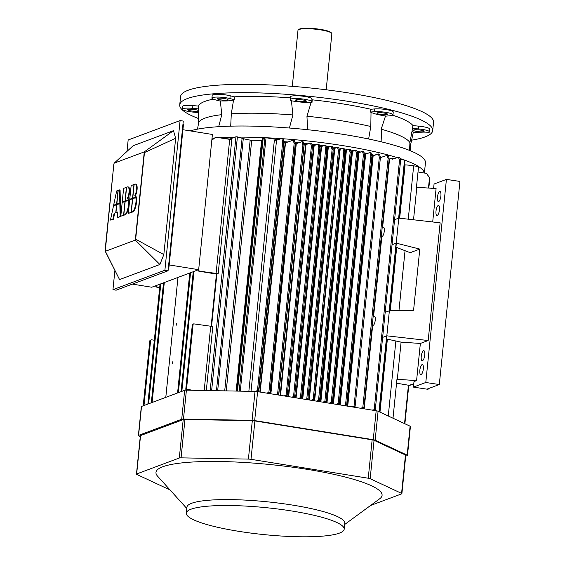 <?xml version="1.0" encoding="UTF-8"?>
<svg xmlns="http://www.w3.org/2000/svg" width="565" height="565" viewBox="0 0 565 565"><rect width="100%" height="100%" fill="white"/><g stroke="black" fill="none" stroke-linecap="round" stroke-linejoin="round"><path stroke-width="0.85" d="M429.824 178.222L426.462 173.377L418.008 171.965L426.462 173.377L429.52 177.587L428.461 188.053L429.52 177.587L428.821 188.081L429.824 178.222M393 418.213L396.934 379.44L393 418.213M416.44 187.403L418.559 166.604L413.672 165.813L408.255 219.192L413.672 165.813A14.189 2.415 -174.2 0 0 405.084 164.888A5.678 0.968 5.8 0 1 404.314 164.839A5.678 0.968 5.8 0 0 405.084 164.888L399.667 218.21L405.084 164.888A14.189 2.415 -174.2 0 1 413.672 165.82L418.559 166.604L416.44 187.403M405.048 250.705L398.968 310.588L405.048 250.705M395.874 341.013L388.261 416.002L395.874 341.013M150.629 340.208L149.831 340.737L151.208 339.742L149.831 340.737L151.208 339.742L150.629 340.208L144.033 405.154L144.689 405.26L144.033 405.154L150.629 340.208M143.637 405.296L144.033 405.154L143.284 405.169L149.831 340.737L143.284 405.169L144.294 405.409L143.637 405.296M154.337 340.236L151.208 339.742L154.337 340.236M159.683 287.62L156.258 287.041L159.704 287.373L156.653 286.893L156.117 286.173L156.653 286.893L156.258 287.041L155.46 285.841L156.258 287.041L159.683 287.62M155.728 285.742L156.117 286.173L156.18 285.572L156.117 286.173L155.728 285.742M178.01 392.449L178.66 392.555L178.01 392.449M179.056 392.407L177.65 392.315L189.769 273.015L177.65 392.315L178.399 392.301L190.546 272.718L178.399 392.301L179.056 392.407M176.64 324.254L176.174 325.299L176.471 323.448L176.174 325.299L176.471 323.448L176.64 324.254M172.742 362.652L172.276 363.691L172.572 361.847L172.276 363.691L172.572 361.847L172.742 362.652M152.402 402.372L151.392 402.139L152.797 402.224L152.14 402.125L164.288 282.542L152.14 402.125L151.392 402.139L163.511 282.832L151.392 402.139L152.402 402.372M148.659 403.417L149.329 403.523L148.659 403.417L160.806 283.842L148.659 403.417L147.917 403.438L148.659 403.417M148.27 403.565L147.917 403.438L160.036 284.131L147.917 403.438L148.927 403.671L148.27 403.565M211.939 139.061L212.913 139.216L211.939 139.061M182.537 391.107L181.125 391.015L182.135 391.255L181.125 391.015L193.244 271.716L181.125 391.015L181.866 391.001L194.014 271.426L181.866 391.001L182.537 391.107M193.039 390.281L185.758 389.285L191.168 390.245L185.758 389.285L192.305 324.854L193.689 323.858L212.807 326.514L193.689 323.858L192.305 324.854L193.689 323.858L192.305 324.854L185.758 389.285L186.499 389.271L193.096 324.331L186.499 389.271L193.039 390.281M216.063 273.622L199.134 271.009L198.202 269.858L198.583 270.275L198.647 269.696L199.134 271.009L198.739 271.158L216.875 274.145L218.182 273.651L198.739 271.158L216.875 274.145L218.182 273.651L216.063 273.622L229.701 139.357L231.82 139.386L215.675 137.189L229.701 139.357L216.063 273.622M211.819 140.261L215.675 137.189L211.819 140.261M197.934 269.957L198.739 271.158L197.934 269.957M276.525 140.254L274.364 140.212L248.861 391.305L274.364 140.212L276.525 140.254L251.022 391.347L276.525 140.254L281.794 138.411L283.037 138.616L283.821 141.893L282.747 141.582L281.794 138.411L276.525 140.254M257.456 390.577L258.544 390.719L256.694 391.531L258.544 390.719L283.821 141.893L282.747 141.582L281.794 138.411L283.037 138.616L283.821 141.893L258.544 390.719L255.041 391.418L186.408 390.154A3.404 0.579 -174.2 0 0 184.656 390.309L141.525 406.44A3.404 0.579 -174.2 0 0 141.321 406.609A3.404 0.579 -174.2 0 1 141.525 406.44L184.656 390.309L181.711 419.244A3.404 0.579 5.8 0 1 183.47 419.089L252.082 420.353A3.404 0.579 5.8 0 1 254.674 420.593L373.239 439.697A3.404 0.579 5.8 0 1 375.153 440.184L407.16 455.136A3.404 0.579 5.8 0 1 407.478 455.425A3.404 0.579 5.8 0 1 407.28 455.595L405.698 456.181L407.28 455.595A3.404 0.579 5.8 0 0 407.478 455.425L410.423 426.49A3.404 0.579 -174.2 0 0 410.105 426.201L378.091 411.249A3.404 0.579 -174.2 0 0 376.177 410.762L257.612 391.658A3.404 0.579 -174.2 0 0 255.027 391.418L257.456 390.577L282.747 141.582L257.456 390.577M313.702 145.544A11.349 1.935 5.8 0 1 312.212 145.41A11.349 1.935 5.8 0 0 313.702 145.544L288.199 396.581L313.702 145.544L314.168 145.53L313.702 145.544M291.476 397.11L294.633 396.538L292.734 397.315L294.633 396.538L319.91 147.712L318.837 147.394L317.883 144.23L314.168 145.53L288.659 396.658L314.168 145.53L317.883 144.23L319.07 144.421L319.91 147.712L318.837 147.394L317.883 144.23L319.07 144.421L319.91 147.712L294.633 396.538L291.476 397.11M321.104 146.462A10.219 1.737 5.8 0 1 319.564 146.307A10.219 1.737 5.8 0 0 321.104 146.462L295.58 397.774L321.104 146.462L321.605 146.455L321.104 146.462M298.377 398.226L301.533 397.647L299.627 398.424L301.533 397.647L326.81 148.821L325.737 148.503L324.783 145.339L321.605 146.455L296.067 397.852L321.605 146.455L324.783 145.339L325.97 145.53L326.81 148.821L325.737 148.503L324.783 145.339L325.97 145.53L326.81 148.821L301.533 397.647L298.377 398.226M327.771 147.373A9.082 1.547 5.8 0 1 326.415 147.225A9.082 1.547 5.8 0 0 327.771 147.373L302.226 398.841L327.771 147.373L328.3 147.366L327.771 147.373M304.747 399.25L307.904 398.671L305.997 399.455L307.904 398.671L333.18 149.845L332.107 149.534L331.154 146.363L328.3 147.366L302.748 398.925L328.3 147.366L331.154 146.363L332.333 146.554L333.18 149.845L332.107 149.534L331.154 146.363L332.333 146.554L333.18 149.845L307.904 398.671L304.747 399.25M334.296 148.341A5.459 0.932 5.8 0 1 332.792 148.157L332.792 148.157A5.459 0.932 5.8 0 0 334.296 148.341L308.744 399.893L334.296 148.341L334.833 148.334L334.296 148.341M314.246 399.723L312.367 400.479L314.246 399.723M338.703 147.585L339.551 150.876L338.477 150.565L337.524 147.394L334.833 148.334L309.267 399.978L334.833 148.334L337.524 147.394L338.703 147.585L339.551 150.876L338.477 150.565L337.524 147.394L338.703 147.585M313.187 399.554L314.274 399.702L339.551 150.876L314.274 399.702L311.117 400.274L313.187 399.554L338.477 150.565L313.187 399.554M339.113 149.125A5.678 0.968 -174.2 0 0 339.622 149.181L342.828 148.249L343.781 151.413L344.855 151.731L344.014 148.44L342.828 148.249L343.781 151.413L344.855 151.731L344.014 148.44L342.828 148.249L340.179 149.174L314.613 400.839L340.179 149.174L339.622 149.181L339.487 150.537L339.622 149.181A5.678 0.968 -174.2 0 1 339.113 149.125M318.49 400.408L316.421 401.129L319.578 400.557L318.49 400.408L343.781 151.413L318.49 400.408M317.678 401.334L319.578 400.557L344.855 151.731L319.578 400.557L317.678 401.334M344.438 150.043A7.945 1.356 -174.2 0 0 345.794 150.241L349.198 149.273L350.152 152.437L351.225 152.755L350.385 149.464L349.198 149.273L350.152 152.437L351.225 152.755L350.385 149.464L349.198 149.273L346.423 150.248L320.863 401.849L346.423 150.248L345.794 150.241L320.249 401.75L345.794 150.241A7.945 1.356 -174.2 0 1 344.438 150.043M324.861 401.44L322.792 402.16L325.949 401.581L324.861 401.44L350.152 152.437L324.861 401.44M324.042 402.358L325.949 401.581L351.225 152.755L325.949 401.581L324.042 402.358M350.837 151.201A6.808 1.158 -174.2 0 0 351.861 151.364L355.569 150.304L356.522 153.468L357.596 153.779L356.748 150.495L355.569 150.304L356.522 153.468L357.596 153.779L356.748 150.495L355.569 150.304L352.518 151.364L326.98 402.831L352.518 151.364L351.861 151.364L326.33 402.725L351.861 151.364A6.808 1.158 -174.2 0 1 350.837 151.201M331.224 402.464L329.162 403.184L332.319 402.605L331.224 402.464L356.522 153.468L331.224 402.464M330.412 403.389L332.319 402.605L357.596 153.779L332.319 402.605L330.412 403.389M357.271 152.465A6.808 1.158 -174.2 0 0 358.252 152.628L362.469 151.413L363.415 154.577L364.496 154.895L363.648 151.604L362.469 151.413L363.415 154.577L364.496 154.895L363.648 151.604L362.469 151.413L358.952 152.642L333.435 403.869L358.952 152.642L358.252 152.628L332.743 403.763L358.252 152.628A6.808 1.158 -174.2 0 1 357.271 152.465M338.124 403.572L336.062 404.293L339.219 403.721L338.124 403.572L363.415 154.577L338.124 403.572M337.312 404.498L339.219 403.721L364.496 154.895L339.219 403.721L337.312 404.498M285.17 142.811A6.808 1.158 5.8 0 1 284.075 142.754A106.99 18.207 -174.2 0 0 283.736 142.726A106.99 18.207 -174.2 0 1 284.075 142.754L258.77 391.842L284.075 142.754A6.808 1.158 5.8 0 0 285.17 142.811L259.851 392.018L285.17 142.811M302.918 144.831L301.964 141.66L303.144 141.85L303.991 145.141L302.918 144.831L301.964 141.66L295.912 143.672A5.678 0.968 5.8 0 1 295.227 143.63A5.678 0.968 5.8 0 0 295.912 143.672L270.515 393.734L295.912 143.672L296.286 143.651L270.875 393.791L296.286 143.651L301.964 141.66L303.144 141.85L303.991 145.141L302.918 144.831L277.62 393.826L278.714 393.967L276.808 394.751L278.714 393.967L303.991 145.141L278.714 393.967L275.558 394.547L277.62 393.826L302.918 144.831M311.407 146.194L310.453 143.03L311.64 143.22L312.48 146.512L311.407 146.194L310.453 143.03L305.573 144.605A6.808 1.158 5.8 0 1 304.21 144.492A106.99 18.207 -174.2 0 0 303.829 144.449A106.99 18.207 -174.2 0 1 304.21 144.492L278.757 395.062L304.21 144.492A6.808 1.158 5.8 0 0 305.573 144.605L280.113 395.281L305.573 144.605L305.997 144.591L280.53 395.345L305.997 144.591L310.453 143.03L311.64 143.22L312.48 146.512L311.407 146.194L286.116 395.196L287.204 395.338L285.297 396.114L287.204 395.338L312.48 146.512L287.204 395.338L284.047 395.917L286.116 395.196L311.407 146.194M269.929 392.583L268.121 393.346L269.929 392.583M294.436 140.452L295.234 143.736L294.16 143.425L293.164 140.247L285.509 142.79L260.183 392.068L285.509 142.79L293.164 140.247L294.436 140.452L295.234 143.736L294.16 143.425L293.164 140.247L294.436 140.452M268.869 392.414L269.957 392.555L295.234 143.736L269.957 392.555L266.729 393.127L268.869 392.414L294.16 143.425L268.869 392.414M283.785 141.653A2.839 0.48 -174.2 0 0 284.266 141.695L284.16 142.754L284.266 141.695A106.707 18.165 -174.2 0 1 287.988 141.963A106.707 18.165 -174.2 0 0 284.266 141.695A2.839 0.48 -174.2 0 1 283.785 141.653M364.263 153.934A7.945 1.356 -174.2 0 0 365.11 154.083L369.898 152.607L370.852 155.778L371.925 156.088L371.078 152.797L369.898 152.607L370.852 155.778L371.925 156.088L371.078 152.797L369.898 152.607L365.668 154.09L340.179 404.957L365.668 154.09L365.11 154.083L339.636 404.872L365.11 154.083A7.945 1.356 -174.2 0 1 364.263 153.934M346.62 404.943L343.492 405.493L346.649 404.914L371.925 156.088L346.649 404.914L344.742 405.698L346.62 404.943M371.841 155.679A7.945 1.356 -174.2 0 0 372.349 155.778L378.388 153.977L379.341 157.141L380.415 157.458L379.574 154.167L378.388 153.977L379.341 157.141L380.415 157.458L379.574 154.167L378.388 153.977L373.154 155.806L347.722 406.171L373.154 155.806L372.349 155.778L346.931 406.044L372.349 155.778A7.945 1.356 -174.2 0 1 371.841 155.679M355.11 406.313L351.981 406.864L355.138 406.284L380.415 157.458L355.138 406.284L353.231 407.061L355.11 406.313M387.103 155.382L388.099 158.56L389.172 158.871L388.374 155.587L387.103 155.382L388.099 158.56L389.172 158.871L388.374 155.587L387.103 155.382L380.4 157.614L387.103 155.382M362.808 407.549L360.668 408.262L363.895 407.697L362.808 407.549L388.099 158.56L362.808 407.549M362.059 408.488L363.895 407.697L389.172 158.871L363.895 407.697L362.059 408.488M389.151 159.111L392.477 158.115L394.681 158.468L392.477 158.115L392.364 159.224L398.495 157.218L399.512 160.404L400.585 160.707L399.738 157.416L398.495 157.218L399.512 160.404L400.585 160.707L399.738 157.416L398.495 157.218L392.364 159.224L392.477 158.115L389.56 159.069L382.639 227.201L389.56 159.069L389.151 159.111M373.401 410.31L375.308 409.533L372.06 410.098L375.308 409.533L400.585 160.707L375.308 409.533L373.401 410.31M404.794 160.107L398.897 218.125L404.794 160.107M396.355 243.19L389.49 310.778L396.355 243.19M386.94 335.836L379.228 411.779L386.94 335.836M400.253 159.365L404.54 160.057L398.643 218.168L404.54 160.057L400.253 159.365M372.844 325.313C374.842 325.857 376.41 316.464 374.341 316.351C376.41 316.464 374.842 325.857 372.844 325.313L372.271 325.221L372.844 325.313M381.721 236.227L381.891 236.283C383.882 236.827 385.457 227.434 383.388 227.321C385.457 227.434 383.882 236.827 381.891 236.283L373.599 316.231L381.721 236.255M381.53 157.232A106.707 18.165 -174.2 0 0 380.287 156.872A106.707 18.165 -174.2 0 1 381.53 157.232M374.574 155.311A106.707 18.165 -174.2 0 0 371.537 154.542A106.707 18.165 -174.2 0 1 374.574 155.311M367.292 153.518A106.707 18.165 -174.2 0 0 363.952 152.755A106.707 18.165 -174.2 0 1 367.292 153.518M360.668 152.042A106.707 18.165 -174.2 0 0 356.953 151.272A106.707 18.165 -174.2 0 1 360.668 152.042M354.312 150.742A106.707 18.165 -174.2 0 0 350.526 150.015A106.707 18.165 -174.2 0 1 354.312 150.742M348.273 149.598A106.707 18.165 -174.2 0 0 344.12 148.863A106.707 18.165 -174.2 0 1 348.273 149.598M342.079 148.51A106.707 18.165 -174.2 0 0 338.809 147.966A106.707 18.165 -174.2 0 1 342.079 148.51M336.804 147.649A106.707 18.165 -174.2 0 0 332.446 146.971A106.707 18.165 -174.2 0 1 336.804 147.649M330.327 146.66A106.707 18.165 -174.2 0 0 326.104 146.053A106.707 18.165 -174.2 0 1 330.327 146.66M323.689 145.721A106.707 18.165 -174.2 0 0 319.26 145.141A106.707 18.165 -174.2 0 1 323.689 145.721M316.322 144.774A106.707 18.165 -174.2 0 0 311.908 144.252A106.707 18.165 -174.2 0 1 316.322 144.774M308.165 143.835A106.707 18.165 -174.2 0 0 303.539 143.348A106.707 18.165 -174.2 0 1 308.165 143.835M298.539 142.86A106.707 18.165 -174.2 0 0 294.958 142.535A106.707 18.165 -174.2 0 1 298.539 142.86M278.093 139.682L266.023 137.733L263.163 138.383L237.491 391.093L263.163 138.383A14.189 2.415 -174.2 0 0 262.238 139.11A14.189 2.415 -174.2 0 1 263.163 138.383L264.936 137.719L239.193 391.128L264.936 137.719L266.023 137.733L240.28 391.15L266.023 137.733L278.086 139.71M261.609 140.438L236.149 391.072L261.609 140.438L251.708 140.254L226.247 390.888L251.708 140.254L250.175 140.113L261.609 140.438M243.282 138.587A16.745 2.853 -174.2 0 0 250.175 140.113A16.745 2.853 -174.2 0 1 243.282 138.587A6.074 1.031 5.8 0 0 242.088 138.284A6.074 1.031 5.8 0 1 243.282 138.587L217.666 390.733L243.282 138.587M216.452 390.712L242.088 138.284L237.406 136.864L242.088 138.284L216.452 390.712M235.958 136.765L237.406 136.864L235.958 136.765L230.626 138.757L235.958 136.765L210.173 390.592L235.958 136.765M230.555 139.449L230.626 138.757L230.555 139.449M211.55 326.577L216.875 274.145L211.55 326.577M423.644 130.889A5.389 0.918 5.8 0 1 424.145 131.348A5.389 0.918 5.8 0 1 418.686 131.716A5.389 0.918 5.8 0 1 413.418 130.261A5.389 0.918 5.8 0 1 417.669 129.788A5.389 0.918 5.8 0 1 423.644 130.889A5.389 0.918 5.8 0 1 424.145 131.348A5.389 0.918 5.8 0 1 418.686 131.716A5.389 0.918 5.8 0 1 413.418 130.261A5.389 0.918 5.8 0 1 417.669 129.788A5.389 0.918 5.8 0 1 423.644 130.889M384.066 113.042A5.389 0.918 5.8 0 1 387.597 114.278A5.389 0.918 5.8 0 1 382.138 114.646A5.389 0.918 5.8 0 1 376.869 113.184A5.389 0.918 5.8 0 1 384.066 113.042A5.389 0.918 5.8 0 1 387.597 114.278A5.389 0.918 5.8 0 1 382.138 114.646A5.389 0.918 5.8 0 1 376.869 113.184A5.389 0.918 5.8 0 1 384.066 113.042M298.723 99.581A5.389 0.918 5.8 0 1 306.357 101.184A5.389 0.918 5.8 0 1 300.898 101.552A5.389 0.918 5.8 0 1 295.629 100.097A5.389 0.918 5.8 0 1 298.723 99.581A5.389 0.918 5.8 0 1 306.357 101.184A5.389 0.918 5.8 0 1 300.898 101.552A5.389 0.918 5.8 0 1 295.629 100.097A5.389 0.918 5.8 0 1 298.723 99.581M217.61 98.388A5.389 0.918 5.8 0 1 223.627 98.388A5.389 0.918 5.8 0 1 228.013 99.744A5.389 0.918 5.8 0 1 222.554 100.111A5.389 0.918 5.8 0 1 217.285 98.649A5.389 0.918 5.8 0 1 217.61 98.388A5.389 0.918 5.8 0 1 223.627 98.388A5.389 0.918 5.8 0 1 228.013 99.744A5.389 0.918 5.8 0 1 222.554 100.111A5.389 0.918 5.8 0 1 217.285 98.649A5.389 0.918 5.8 0 1 217.61 98.388M188.23 110.161A5.389 0.918 5.8 0 1 187.728 109.702A5.389 0.918 5.8 0 1 193.188 109.335A5.389 0.918 5.8 0 1 198.456 110.797A5.389 0.918 5.8 0 1 194.212 111.263A5.389 0.918 5.8 0 1 188.23 110.161A5.389 0.918 5.8 0 1 187.728 109.702A5.389 0.918 5.8 0 1 193.188 109.335A5.389 0.918 5.8 0 1 198.456 110.797A5.389 0.918 5.8 0 1 194.212 111.263A5.389 0.918 5.8 0 1 188.23 110.161M197.595 128.608L198.59 123.198A106.538 18.137 5.8 0 1 221.798 114.66L220.315 100.895A108.092 18.398 -174.2 0 0 219.778 100.966L215.399 99.843A10.784 1.836 5.8 0 1 211.917 98.105A10.784 1.836 5.8 0 1 218.408 97.081A10.784 1.836 5.8 0 1 229.899 98.55L234.27 99.673A108.092 18.398 -174.2 0 0 233.606 99.708L231.304 113.812L230.704 126.15L231.304 113.812A106.538 18.137 5.8 0 1 292.889 114.949L291.42 100.775A19.867 3.383 -174.2 0 0 311.082 102.562L306.95 116.228A106.538 18.137 5.8 0 1 370.81 126.518L371.028 112.223A108.092 18.398 -174.2 0 0 370.315 112.061L370.81 109.257L374.602 108.925A10.784 1.836 5.8 0 1 386.488 109.624A10.784 1.836 5.8 0 1 393.247 112.04A10.784 1.836 5.8 0 0 386.488 109.624A10.784 1.836 5.8 0 0 374.602 108.925L374.32 111.708A10.784 1.836 5.8 0 1 386.206 112.407A10.784 1.836 5.8 0 1 392.965 114.822A10.784 1.836 5.8 0 1 390.147 115.754L386.135 116.115A108.092 18.398 -174.2 0 0 385.542 115.938L381.184 129.173L381.933 141.984L381.184 129.173A106.538 18.137 5.8 0 1 409.915 142.599L412.507 128.537A108.092 18.398 -174.2 0 0 412.386 128.375L418.312 128.912A10.784 1.836 5.8 0 1 429.513 131.892A10.784 1.836 5.8 0 1 419.251 132.69L413.34 132.154L419.251 132.69A10.784 1.836 5.8 0 0 429.513 131.892L429.796 129.11A10.784 1.836 5.8 0 0 418.594 126.129A10.784 1.836 5.8 0 1 429.796 129.11L429.513 131.892A10.784 1.836 5.8 0 0 418.312 128.912L412.386 128.375L412.98 125.621L418.594 126.129L418.312 128.912L418.594 126.129L412.98 125.621A108.409 18.454 5.8 0 0 392.682 115.182A108.409 18.454 5.8 0 1 412.98 125.621L412.386 128.375A108.092 18.398 -174.2 0 1 412.507 128.537L409.915 142.599L409.597 150.445L409.915 142.599A106.538 18.137 5.8 0 0 381.184 129.173L385.542 115.938A19.867 3.383 -174.2 0 1 371.028 112.223A108.092 18.398 -174.2 0 0 370.315 112.061L374.32 111.708A10.784 1.836 5.8 0 1 386.206 112.407A10.784 1.836 5.8 0 1 392.965 114.822A10.784 1.836 5.8 0 1 390.147 115.754L386.135 116.115A108.092 18.398 -174.2 0 0 385.542 115.938A19.867 3.383 -174.2 0 1 371.028 112.223L370.81 126.518L368.627 138.99L370.81 126.518A106.538 18.137 5.8 0 0 306.95 116.228L307.607 129.703L306.95 116.228L311.082 102.562A108.092 18.398 -174.2 0 1 311.972 102.661A108.092 18.398 -174.2 0 0 311.082 102.562A19.867 3.383 -174.2 0 1 291.42 100.775A108.092 18.398 -174.2 0 0 290.53 100.704L290.276 99.666A10.784 1.836 5.8 0 1 290.262 99.546A10.784 1.836 5.8 0 1 300.848 98.783A10.784 1.836 5.8 0 1 311.711 101.615L311.972 102.661L312.24 99.821A108.409 18.454 5.8 0 1 370.81 109.257L374.602 108.925L374.32 111.708L370.315 112.061L370.81 109.257A108.409 18.454 5.8 0 0 312.24 99.821L311.972 102.661L311.711 101.615A10.784 1.836 5.8 0 0 300.848 98.783A10.784 1.836 5.8 0 0 290.262 99.546L290.544 96.763A10.784 1.836 5.8 0 1 301.131 96.001A10.784 1.836 5.8 0 1 311.993 98.833L311.711 101.615L311.993 98.833A10.784 1.836 5.8 0 0 301.131 96.001A10.784 1.836 5.8 0 0 290.544 96.763L290.262 99.546A10.784 1.836 5.8 0 0 290.276 99.666L290.53 100.704A108.092 18.398 -174.2 0 1 291.42 100.775L292.889 114.949L289.414 128.022L292.889 114.949A106.538 18.137 5.8 0 0 231.304 113.812L233.606 99.708A19.867 3.383 -174.2 0 1 220.315 100.895A108.092 18.398 -174.2 0 0 219.778 100.966L215.399 99.843A10.784 1.836 5.8 0 1 211.917 98.105A10.784 1.836 5.8 0 1 218.408 97.081A10.784 1.836 5.8 0 1 229.899 98.55L234.27 99.673A108.092 18.398 -174.2 0 0 233.606 99.708A19.867 3.383 -174.2 0 1 220.315 100.895L221.798 114.66L218.683 126.687L221.798 114.66A106.538 18.137 5.8 0 0 198.59 123.198L197.595 128.608M410.529 145.071L410.388 150.77L410.529 145.071L411.942 138.609L410.529 145.071M212.023 138.227A123.163 20.962 5.8 0 1 214.375 138.037A123.163 20.962 5.8 0 0 212.023 138.227M219.114 137.719A123.163 20.962 5.8 0 1 234.863 137.175A123.163 20.962 5.8 0 0 219.114 137.719M238.317 137.14A123.163 20.962 5.8 0 1 264.992 137.698A123.163 20.962 5.8 0 0 238.317 137.14M266.108 137.747A123.163 20.962 5.8 0 1 281.193 138.623A123.163 20.962 5.8 0 0 266.108 137.747M283.072 138.757A123.163 20.962 5.8 0 1 397.252 157.628A123.163 20.962 5.8 0 0 283.072 138.757M400.027 158.518A123.163 20.962 5.8 0 1 404.455 160.043A123.163 20.962 5.8 0 0 400.027 158.518M404.787 160.163A123.163 20.962 5.8 0 1 424.308 173.017A123.163 20.962 5.8 0 0 404.787 160.163M190.243 130.896A123.163 20.962 5.8 0 1 328.562 132.224A123.163 20.962 5.8 0 1 425.452 162.741A123.163 20.962 5.8 0 0 328.562 132.224A123.163 20.962 5.8 0 0 190.243 130.896M198.52 106.086L198.555 108.897A108.092 18.398 -174.2 0 0 198.506 109.052L198.562 123.347L198.506 109.052A108.092 18.398 -174.2 0 1 198.555 108.897L192.623 108.36L198.555 108.897L198.52 106.086A108.409 18.454 5.8 0 1 213.273 99.172A108.409 18.454 5.8 0 0 198.52 106.086L192.905 105.577L198.52 106.086M182.65 106.375A10.784 1.836 5.8 0 1 192.905 105.577L192.623 108.36A10.784 1.836 5.8 0 0 182.368 109.158A10.784 1.836 5.8 0 1 192.623 108.36L192.905 105.577A10.784 1.836 5.8 0 0 182.65 106.375L182.368 109.158L182.65 106.375M193.562 112.138A10.784 1.836 5.8 0 1 182.368 109.158A10.784 1.836 5.8 0 0 193.562 112.138L198.52 112.59L193.562 112.138M212.2 95.323A10.784 1.836 5.8 0 1 218.69 94.306A10.784 1.836 5.8 0 1 230.181 95.767L234.32 96.827L234.27 99.673L234.32 96.827A108.409 18.454 5.8 0 1 290.438 97.844A108.409 18.454 5.8 0 0 234.32 96.827L230.181 95.767L229.899 98.55L230.181 95.767A10.784 1.836 5.8 0 0 218.69 94.306A10.784 1.836 5.8 0 0 212.2 95.323L211.917 98.105L212.2 95.323M411.97 131.412A19.867 3.383 -174.2 0 0 413.368 132.005L411.942 138.609L413.368 132.005A19.867 3.383 -174.2 0 1 411.97 131.412M187.333 98.585A127.139 21.64 5.8 0 1 329.254 98.628A127.139 21.64 5.8 0 1 432.705 130.593A127.139 21.64 5.8 0 1 411.61 140.169A127.139 21.64 5.8 0 0 432.705 130.593L433.56 122.245A127.139 21.64 -174.2 0 0 330.101 90.287A127.139 21.64 -174.2 0 0 188.187 90.238A127.139 21.64 -174.2 0 0 180.581 96.551A127.139 21.64 -174.2 0 1 188.187 90.238A127.139 21.64 -174.2 0 1 330.101 90.287A127.139 21.64 -174.2 0 1 433.56 122.245L432.705 130.593A127.139 21.64 5.8 0 0 329.254 98.628A127.139 21.64 5.8 0 0 187.333 98.585A127.139 21.64 5.8 0 0 179.734 104.892A127.139 21.64 5.8 0 1 187.333 98.585M198.541 118.544A127.139 21.64 5.8 0 1 179.734 104.892L180.581 96.551L179.734 104.892A127.139 21.64 5.8 0 0 198.541 118.544M320.581 29.401A16.463 2.804 5.8 0 1 331.161 32.65L331.662 33.25A17.028 2.896 -174.2 0 0 320.715 29.889A17.028 2.896 -174.2 0 0 298.292 29.86A17.028 2.896 -174.2 0 0 297.988 30.333A17.028 2.896 -174.2 0 1 298.292 29.86A17.028 2.896 -174.2 0 1 320.715 29.889A17.028 2.896 -174.2 0 1 331.662 33.25A17.028 2.896 -174.2 0 1 331.867 33.773A17.028 2.896 -174.2 0 0 331.662 33.25L331.161 32.65A16.463 2.804 5.8 0 0 320.581 29.401A16.463 2.804 5.8 0 0 298.899 29.373A16.463 2.804 5.8 0 1 320.581 29.401M238.253 531.248A79.34 13.504 5.8 0 1 186.309 513.14A79.34 13.504 5.8 0 1 266.609 507.723A79.34 13.504 5.8 0 1 344.177 529.172A79.34 13.504 5.8 0 1 238.253 531.248A79.34 13.504 5.8 0 1 186.309 513.14A79.34 13.504 5.8 0 1 266.609 507.723A79.34 13.504 5.8 0 1 344.177 529.172A79.34 13.504 5.8 0 1 238.253 531.248M186.909 507.215A79.34 13.504 5.8 0 1 267.21 501.798A79.34 13.504 5.8 0 1 344.784 523.247A79.34 13.504 5.8 0 0 267.21 501.798A79.34 13.504 5.8 0 0 186.909 507.215L186.309 513.14L186.909 507.215M140.558 435.566A3.404 0.579 -174.2 0 0 140.353 435.735A3.404 0.579 -174.2 0 1 140.558 435.566L183.208 419.618L140.558 435.566L136.659 473.964L179.31 458.01A3.404 0.579 5.8 0 1 181.061 457.855L248.409 459.091A3.404 0.579 5.8 0 1 251.001 459.331L368.246 478.223A3.404 0.579 5.8 0 1 370.16 478.71L401.574 493.386A3.404 0.579 5.8 0 1 401.892 493.676A3.404 0.579 5.8 0 1 401.687 493.845L370.555 505.491L401.687 493.845A3.404 0.579 5.8 0 0 401.892 493.676L405.79 455.284A3.404 0.579 -174.2 0 0 405.472 454.995L374.058 440.319A3.404 0.579 -174.2 0 0 372.144 439.831L254.9 420.939A3.404 0.579 -174.2 0 0 252.308 420.699L184.96 419.463A3.404 0.579 -174.2 0 0 183.208 419.618L179.31 458.01A3.404 0.579 5.8 0 1 181.061 457.855L248.409 459.091A3.404 0.579 5.8 0 1 251.001 459.331L368.246 478.223A3.404 0.579 5.8 0 1 370.16 478.71L401.574 493.386A3.404 0.579 5.8 0 1 401.892 493.676L405.79 455.284A3.404 0.579 -174.2 0 0 405.472 454.995L374.058 440.319A3.404 0.579 -174.2 0 0 372.144 439.831L254.9 420.939A3.404 0.579 -174.2 0 0 252.308 420.699L184.96 419.463A3.404 0.579 -174.2 0 0 183.208 419.618L179.31 458.01L136.659 473.964L140.558 435.566M136.772 474.416A3.404 0.579 5.8 0 1 136.455 474.127A3.404 0.579 5.8 0 1 136.659 473.964A3.404 0.579 5.8 0 0 136.455 474.127L140.353 435.735L136.455 474.127A3.404 0.579 5.8 0 0 136.772 474.416L168.193 489.092L136.772 474.416M169.634 489.502A3.404 0.579 5.8 0 1 168.193 489.092A3.404 0.579 5.8 0 0 169.634 489.502M140.268 436.568L138.693 435.834A3.404 0.579 5.8 0 1 138.383 435.544A3.404 0.579 5.8 0 1 138.58 435.375L181.711 419.244A3.404 0.579 5.8 0 1 183.47 419.089L252.082 420.353A3.404 0.579 5.8 0 1 254.674 420.593L373.239 439.697A3.404 0.579 5.8 0 1 375.153 440.184L407.16 455.136A3.404 0.579 5.8 0 1 407.478 455.425L410.423 426.49A3.404 0.579 -174.2 0 0 410.105 426.201L378.091 411.249A3.404 0.579 -174.2 0 0 376.177 410.762L257.612 391.658A3.404 0.579 -174.2 0 0 255.027 391.418L186.408 390.154A3.404 0.579 -174.2 0 0 184.656 390.309L181.711 419.244L138.58 435.375L141.525 406.44L138.58 435.375A3.404 0.579 5.8 0 0 138.383 435.544L141.321 406.609L138.383 435.544A3.404 0.579 5.8 0 0 138.693 435.834L140.268 436.568M157.571 476.161A113.636 19.344 5.8 0 1 270.981 464.635A113.636 19.344 5.8 0 1 379.765 498.726A113.636 19.344 5.8 0 0 270.981 464.635A113.636 19.344 5.8 0 0 157.571 476.161L186.782 508.465L157.571 476.161M169.182 264.929L198.668 269.682L212.405 134.47L182.919 129.717L212.405 134.47L198.668 269.682L151.752 287.232L198.668 269.682L169.182 264.929M132.387 284.11L151.752 287.232L132.387 284.11M183.307 125.917A2.839 0.911 -80.8 0 0 183.018 123.622A2.839 0.911 -80.8 0 1 183.307 125.917L182.792 125.833L183.307 125.917L169.006 266.694L183.307 125.917M168.208 269.399A2.839 0.911 -80.8 0 0 169.006 266.694A2.839 0.911 -80.8 0 1 168.208 269.399M130.289 199.276L129.759 199.191L131.144 185.56L134.131 184.543L132.563 198.146L133.093 198.23L130.289 199.276L132.563 198.146L133.947 184.508L131.144 185.56L129.759 199.191L133.093 198.23L130.289 199.276M134.138 184.437L132.754 198.068L136.221 197.058L133.284 198.16L136.221 197.058L132.754 198.068L134.138 184.437L135.007 184.112A6.385 2.048 99.2 0 1 135.388 184.07A6.385 2.048 99.2 0 1 136.617 188.541A6.385 2.048 99.2 0 1 134.88 195.426A8.51 2.733 99.2 0 1 135.692 196.973A8.51 2.733 99.2 0 0 134.88 195.426L135.416 195.518A8.51 2.733 99.2 0 1 136.221 197.058A8.51 2.733 99.2 0 0 135.416 195.518L134.88 195.426A6.385 2.048 99.2 0 0 136.617 188.541A6.385 2.048 99.2 0 0 135.388 184.07A6.385 2.048 99.2 0 0 135.007 184.112L134.138 184.437M135.918 184.155A6.385 2.048 99.2 0 1 137.147 188.625A6.385 2.048 99.2 0 1 135.416 195.518A6.385 2.048 99.2 0 0 137.147 188.625A6.385 2.048 99.2 0 0 135.918 184.155L135.388 184.07L135.918 184.155M136.334 197.552L135.805 197.468A8.51 2.733 99.2 0 1 135.282 206.183A8.51 2.733 99.2 0 1 132.182 211.939L131.313 212.263L132.711 212.023L131.313 212.263L132.697 198.626L131.313 212.263L132.711 212.023A8.51 2.733 99.2 0 0 135.812 206.267A8.51 2.733 99.2 0 0 136.334 197.552L132.697 198.626L135.805 197.468A8.51 2.733 99.2 0 1 135.282 206.183A8.51 2.733 99.2 0 1 132.182 211.939L132.711 212.023A8.51 2.733 99.2 0 0 135.812 206.267A8.51 2.733 99.2 0 0 136.334 197.552M131.122 212.334L132.507 198.696L129.703 199.749L128.319 213.379L131.652 212.419L128.319 213.379L129.703 199.749L132.507 198.696L131.122 212.334L128.319 213.379L131.122 212.334M122.76 202.093L122.231 202.009L123.615 188.371L126.595 187.354L125.027 200.956L125.564 201.048L122.76 202.093L125.027 200.956L126.412 187.326L123.615 188.371L122.231 202.009L125.564 201.048L122.76 202.093M126.609 187.255L125.225 200.886L128.693 199.876L125.225 200.886L128.693 199.876L125.225 200.886L126.609 187.255L127.478 186.93A6.385 2.048 99.2 0 1 127.859 186.888A6.385 2.048 99.2 0 1 129.088 191.351A6.385 2.048 99.2 0 1 127.351 198.244A8.51 2.733 99.2 0 1 128.163 199.791A8.51 2.733 99.2 0 0 127.351 198.244L127.881 198.329A8.51 2.733 99.2 0 1 128.693 199.876A8.51 2.733 99.2 0 0 127.881 198.329A6.385 2.048 99.2 0 0 129.618 191.436A6.385 2.048 99.2 0 0 128.389 186.973A6.385 2.048 99.2 0 1 129.618 191.436A6.385 2.048 99.2 0 1 127.881 198.329L127.351 198.244A6.385 2.048 99.2 0 0 129.088 191.351A6.385 2.048 99.2 0 0 127.859 186.888A6.385 2.048 99.2 0 0 127.478 186.93L126.609 187.255M128.806 200.363L128.276 200.278A8.51 2.733 99.2 0 1 127.754 209.001A8.51 2.733 99.2 0 1 124.653 214.749L123.784 215.074L125.183 214.834L123.784 215.074L125.169 201.444L123.784 215.074L124.653 214.749A8.51 2.733 99.2 0 0 127.754 209.001A8.51 2.733 99.2 0 0 128.276 200.278L125.169 201.444L128.806 200.363A8.51 2.733 99.2 0 1 128.283 209.085A8.51 2.733 99.2 0 1 125.183 214.834L124.653 214.749L125.183 214.834A8.51 2.733 99.2 0 0 128.283 209.085A8.51 2.733 99.2 0 0 128.806 200.363M123.587 215.152L124.971 201.514L122.174 202.56L120.79 216.197L124.116 215.237L120.79 216.197L122.174 202.56L124.971 201.514L123.587 215.152L120.79 216.197L123.587 215.152M114.158 205.307L113.621 205.222L116.665 190.97L118.198 190.497L116.63 204.099L117.16 204.184L113.621 205.222L116.63 204.099L118.014 190.469L116.665 190.97L113.621 205.222L117.16 204.184L114.158 205.307M118.212 190.398L116.828 204.029L120.366 202.99L117.358 204.113L120.366 202.99L116.828 204.029L118.212 190.398L119.561 189.889L119.829 202.906L119.561 189.889L120.091 189.974L120.366 202.99L120.091 189.974L118.212 190.398M120.373 203.52L119.844 203.435L120.112 216.452L120.642 216.536L117.704 217.348L117.591 212.037L115.952 212.652L117.598 212.32L115.952 212.652L116.771 204.587L115.952 212.652L117.591 212.037L117.704 217.348L120.642 216.536L118.233 217.433L120.112 216.452L119.844 203.435L116.771 204.587L120.373 203.52L120.642 216.536L120.373 203.52M115.754 212.722L116.574 204.657L113.501 205.808L110.458 220.06L113.403 219.241L110.458 220.06L113.501 205.808L116.757 204.685L115.754 212.722L114.116 213.337L112.873 219.156L110.458 220.06L113.403 219.241L114.646 213.422L113.403 219.241L112.873 219.156L114.116 213.337L115.754 212.722M119.547 279.576L105.062 250.655L113.862 164.012L114.208 163.137L133.142 145.749L173.49 130.663L144.273 151.893L135.31 240.09L105.252 251.333L113.862 164.012L114.208 163.137L144.273 151.893L144.463 152.571L135.664 239.207L135.31 240.09L105.252 251.333L119.547 279.576L159.902 264.484L135.31 240.09L159.902 264.484L163.829 254.582L135.664 239.207L163.829 254.582L175.644 138.291L144.463 152.571L175.644 138.291L173.49 130.663L144.273 151.893L114.208 163.137L133.142 145.749L173.49 130.663L175.644 138.291L163.829 254.582L159.902 264.484L119.547 279.576M168.073 270.762L183.279 121.08L180.094 120.564L164.888 270.247L112.951 289.668L114.907 270.409L112.951 289.668L116.136 290.184L168.073 270.762L183.279 121.08L180.094 120.564L164.888 270.247L168.073 270.762L116.136 290.184L112.951 289.668L164.888 270.247L168.073 270.762M128.156 139.986L180.094 120.564L128.156 139.986L126.998 151.392L128.156 139.986M440.898 195.907A5.106 1.639 99.2 0 1 438.348 201.599A5.106 1.639 99.2 0 1 437.543 196.295A5.106 1.639 99.2 0 1 439.973 191.514A5.106 1.639 99.2 0 1 440.898 195.907A5.106 1.639 99.2 0 1 438.348 201.599A5.106 1.639 99.2 0 1 437.543 196.295A5.106 1.639 99.2 0 1 439.973 191.514A5.106 1.639 99.2 0 1 440.898 195.907M439.485 209.82A5.106 1.639 99.2 0 1 436.936 215.512A5.106 1.639 99.2 0 1 436.131 210.208A5.106 1.639 99.2 0 1 438.56 205.427A5.106 1.639 99.2 0 1 439.485 209.82A5.106 1.639 99.2 0 1 436.936 215.512A5.106 1.639 99.2 0 1 436.131 210.208A5.106 1.639 99.2 0 1 438.56 205.427A5.106 1.639 99.2 0 1 439.485 209.82M424.732 355.053A5.106 1.639 99.2 0 1 422.182 360.745A5.106 1.639 99.2 0 1 421.377 355.442A5.106 1.639 99.2 0 1 423.807 350.66A5.106 1.639 99.2 0 1 424.732 355.053A5.106 1.639 99.2 0 1 422.182 360.745A5.106 1.639 99.2 0 1 421.377 355.442A5.106 1.639 99.2 0 1 423.807 350.66A5.106 1.639 99.2 0 1 424.732 355.053M423.319 368.959A5.106 1.639 99.2 0 1 420.77 374.652A5.106 1.639 99.2 0 1 419.965 369.348A5.106 1.639 99.2 0 1 422.394 364.566A5.106 1.639 99.2 0 1 423.319 368.959A5.106 1.639 99.2 0 1 420.77 374.652A5.106 1.639 99.2 0 1 419.965 369.348A5.106 1.639 99.2 0 1 422.394 364.566A5.106 1.639 99.2 0 1 423.319 368.959M413.524 219.785L416.822 187.262L436.088 188.576L432.698 221.967L436.088 188.576L416.822 187.262L413.524 219.785M394.596 219.679L398.784 218.111L396.242 243.162L392.046 244.73L396.242 243.162L419.795 249.08L410.148 252.689L395.945 247.166L410.148 252.689L419.795 249.08L413.58 310.284L389.37 310.778L386.827 335.829L428.185 340.526L420.36 343.449L416.582 380.612L413.997 381.58L413.432 387.11L425.791 382.491L439.309 384.532L459.938 181.436L446.421 179.395L434.061 184.013L433.616 188.406L434.061 184.013L446.421 179.395L425.791 382.491L439.309 384.532L459.938 181.436L446.421 179.395L425.791 382.491L413.432 387.11L428.037 389.32L426.971 389.151L439.309 384.532L426.971 389.151L428.037 389.32L428.093 388.727L428.037 389.32L413.432 387.11L413.997 381.58L416.582 380.612L397.315 379.299L401.094 342.136L386.622 338.986L401.058 342.15L420.36 343.449L416.582 380.612L397.315 379.299L401.094 342.136L420.36 343.449L428.185 340.526L440.142 222.815L398.784 218.111L396.242 243.162L419.795 249.08L413.58 310.284L389.37 310.778L385.182 312.346L389.37 310.778L386.827 335.829L428.185 340.526L440.142 222.815L398.784 218.111L394.596 219.679M382.639 337.397L386.827 335.829L382.639 337.397M411.115 384.645L409.222 385.358L396.559 383.183L409.222 385.358L413.7 384.454L411.115 384.645M408.431 385.217L404.533 423.602L408.431 385.217M396.694 247.456L390.267 310.764L396.694 247.456M387.378 339.148L379.97 412.125L387.378 339.148M165.806 397.357L177.968 277.429L165.785 397.372M211.112 326.542L216.444 274.067L211.112 326.542M204.191 390.486L210.696 326.485L204.191 390.486M206.31 390.521L212.807 326.514L206.31 390.521M218.182 273.651L231.82 139.386L218.182 273.651M285.947 396.22L285.989 395.839L285.947 396.22M318.837 147.394L293.546 396.39L318.837 147.394M293.447 397.428L293.489 397.011L293.447 397.428M325.737 148.503L300.446 397.506L325.737 148.503M300.234 398.523L300.269 398.17L300.234 398.523M332.107 149.534L306.816 398.53L332.107 149.534M307.325 398.918L307.247 399.653L307.325 398.918M314.168 399.759L314.069 400.755L314.168 399.759M318.519 401.468L318.568 400.973L318.519 401.468M324.797 402.478L324.84 402.04L324.797 402.478M331.295 403.53L331.344 403.014L331.295 403.53M269.385 392.816L269.307 393.537L269.385 392.816M370.852 155.778L345.554 404.773L370.852 155.778M345.66 405.331L345.603 405.832L345.66 405.331M379.341 157.141L354.05 406.143L379.341 157.141M354.036 406.743L353.994 407.188L354.036 406.743M354.933 406.383L354.834 407.323L354.933 406.383M399.512 160.404L374.221 409.392L399.512 160.404M396.093 243.211L389.229 310.835L396.093 243.211M386.686 335.878L378.988 411.666L386.686 335.878M372.674 325.285L364.192 408.827L372.674 325.285M224.708 390.86L250.175 140.113L224.708 390.86M211.628 390.62L237.406 136.864L211.628 390.62M405.472 454.995L401.574 493.386L405.472 454.995M374.058 440.319L370.16 478.71L374.058 440.319M372.144 439.831L368.246 478.223L372.144 439.831M254.9 420.939L251.001 459.331L254.9 420.939M252.308 420.699L248.409 459.091L252.308 420.699M184.96 419.463L181.061 457.855L184.96 419.463M186.408 390.154L183.47 419.089L186.408 390.154M255.027 391.418L252.082 420.353L255.027 391.418M257.612 391.658L254.674 420.593L257.612 391.658M376.177 410.762L373.239 439.697L376.177 410.762M378.091 411.249L375.153 440.184L378.091 411.249M410.105 426.201L407.16 455.136L410.105 426.201M168.49 266.616L169.006 266.694L168.49 266.616M404.886 423.764L408.792 385.281L404.886 423.764M373.197 316.167L374.341 316.351L373.197 316.167M381.318 236.191L381.891 236.283L381.318 236.191M382.237 227.137L383.388 227.321L382.237 227.137M236.643 391.079L262.238 139.11L236.643 391.079M424.407 173.038L425.452 162.741L424.407 173.038M392.965 114.822L393.247 112.04L392.965 114.822M410.529 145.127L411.927 138.686L410.529 145.127M298.899 29.373L298.292 29.86L298.899 29.373M326.175 89.786L331.867 33.773L326.175 89.786M292.296 86.339L297.988 30.333L292.296 86.339M344.177 529.172L344.784 523.247L344.177 529.172M344.65 524.504L379.765 498.726L344.65 524.504M128.389 186.973L127.859 186.888L128.389 186.973"/></g></svg>

